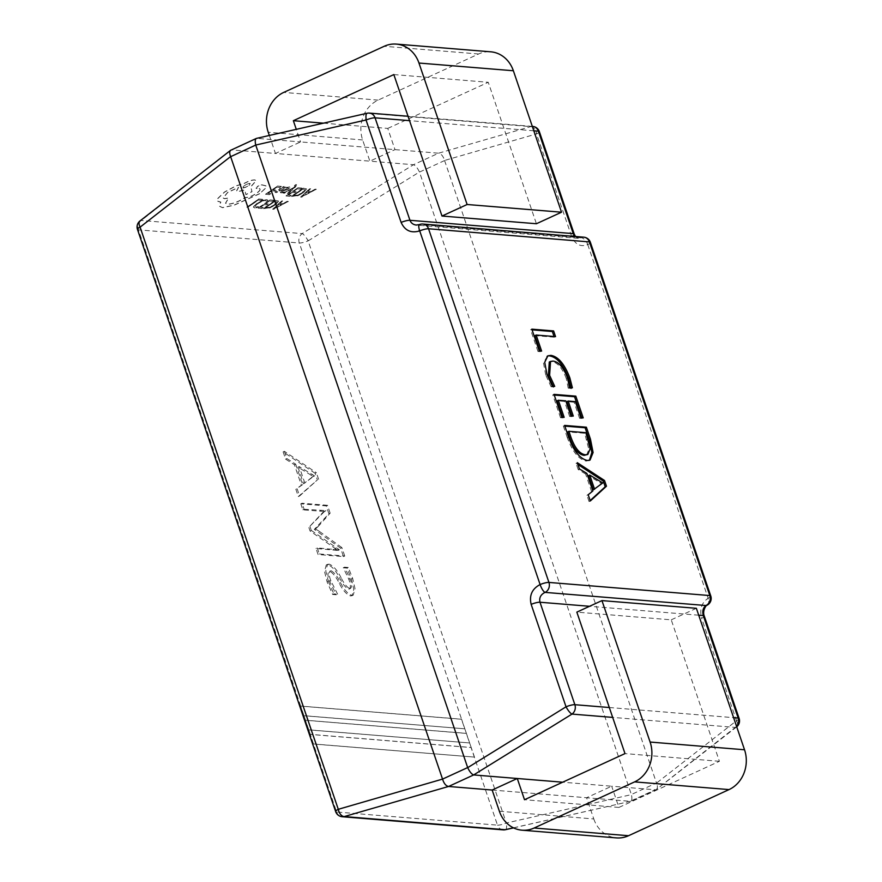 <?xml version="1.0" encoding="UTF-8"?>
<svg xmlns="http://www.w3.org/2000/svg" width="882" height="882" viewBox="0 0 882 882"><rect width="100%" height="100%" fill="white"/><g stroke="black" fill="none" stroke-linecap="round" stroke-linejoin="round"><path stroke-width="0.66" stroke-dasharray="4.41 3.31" d="M474.483 757.098L313.463 744.022L310.199 734.408L471.076 747.55L497.492 825.144L336.615 812.002L313.463 744.022L310.321 734.353L471.209 747.495L474.483 757.098L313.595 743.967M469.665 742.953L308.777 729.822L305.503 720.208L466.391 733.35L469.665 742.953L308.656 729.877L305.381 720.263L466.269 733.405L471.209 747.495M464.847 728.808L303.959 715.677L300.696 706.063L461.573 719.205L464.847 728.808L303.838 715.732L300.564 706.118L461.451 719.26L466.391 733.35M315.117 473.281L283.122 451.882L285.592 459.125L294.423 464.726L301.39 485.177L295.867 489.323L298.337 496.566L317.377 479.918L315.117 473.281L316.373 472.708L284.379 451.308L283.122 451.882M332.635 594.457L336.362 594.766L329.614 581.381C327.343 575.428 327.431 572.076 329.89 571.349C333.198 573.267 336.307 577.225 339.206 583.234C342.855 590.367 346.637 594.6 350.54 595.923L351.973 595.714L353.77 589.308L351.4 578.967L347.001 568.041L343.285 567.743L348.787 579.276C350.904 584.975 350.838 588.327 348.611 589.308C345.546 587.677 342.624 584.027 339.879 578.372C336.053 570.863 332.073 566.31 327.906 564.723L326.274 564.954L324.51 571.415L327.079 581.888L332.635 594.457L333.892 593.884L337.619 594.192L336.362 594.766M337.619 594.192L330.871 580.808C328.6 574.843 328.688 571.503 331.147 570.764L328.964 571.47L331.147 570.764C334.454 572.683 337.563 576.652 340.463 582.649C344.112 589.793 347.883 594.016 351.797 595.35L350.54 595.923M351.797 595.35L353.23 595.13L355.027 588.724L352.657 578.394L348.258 567.468L344.542 567.17L350.044 578.691C352.15 584.402 352.094 587.754 349.867 588.735L348.611 589.308L349.867 588.735C346.802 587.092 343.881 583.454 341.136 577.787L339.879 578.372M300.795 503.809L302.857 509.851L324.455 511.461L326.009 510.744L322.68 512.585L308.821 527.359L310.045 530.986L338.082 550.478L316.01 548.494L318.071 554.524L343.484 556.608L340.606 548.152L314.334 529.398L328.887 513.732L326.219 505.882L300.795 503.809L302.052 503.236L304.114 509.267L302.857 509.851M492.156 790.029L586.574 797.736L611.689 786.204L562.661 782.202M499.377 811.253L593.795 818.959L586.574 797.736L630.145 801.297L655.271 789.765L611.689 786.204L618.921 807.427L719.403 761.298L671.246 619.837L576.839 612.13M323.496 123.171L387.76 128.408L394.982 149.631L369.867 161.163L275.449 153.457L300.575 141.925L394.982 149.631L438.563 153.192L413.438 164.725L369.867 161.163L362.634 139.951A30.572 26.879 94.7 0 1 378.124 100.118L478.617 53.989A30.572 26.879 94.7 0 1 490.734 51.806M444.594 160.557L656.495 782.984L631.369 794.517L419.479 172.089L444.594 160.557M590.378 242.33A7.64 1.61 -18.8 0 1 587.765 244.612C580.588 247.302 575.207 244.546 571.591 236.332A7.64 1.61 161.2 0 0 574.226 234.061M704.244 616.011A7.64 1.61 -18.8 0 1 701.62 618.271C699.393 609.352 701.576 602.682 708.158 598.261A7.64 1.61 161.2 0 0 710.771 595.978M269.33 135.464L275.449 153.457L231.878 149.896L257.004 138.364L300.575 141.925L296.286 129.345M393.835 74.573L488.253 82.28L536.41 223.741M308.116 240.08L308.138 240.874A7.64 1.83 58.3 0 0 302.184 233.598L141.307 220.467A7.64 4.013 52.1 0 0 140.006 220.941M505.463 829.708A7.64 2.348 77.2 0 0 506.323 823.027L506.764 823.623M736.536 721.531L736.503 720.737A7.64 4.013 52.1 0 1 736.58 726.944A7.64 4.013 52.1 0 1 735.29 727.418L656.153 789.588L630.828 801.22C632.019 800.404 632.207 798.199 631.402 794.616L506.323 823.027L308.138 240.874L419.435 172.001C417.506 167.911 415.521 165.485 413.482 164.725L302.184 233.598A7.64 6.714 94.7 0 0 299.318 242.991L461.573 719.205M513.434 827.823L630.619 801.286M300.696 706.063L138.43 229.849A7.64 6.714 -85.3 0 1 141.307 220.467L230.996 150.072M256.53 138.375L367.452 113.271L530.755 126.6A7.64 4.531 73.9 0 1 536.719 133.866L444.572 160.458C443.183 156.125 441.198 153.7 438.608 153.192L530.755 126.6A7.64 6.714 94.7 0 1 532.717 126.435M656.153 789.588L656.495 789.379C657.696 788.221 657.707 786.127 656.528 783.084L736.503 720.737L701.62 618.271M533.808 130.801L409.524 120.647M609.308 707.518L733.604 717.661M587.247 243.961L587.765 244.612A7.64 4.322 62.7 0 0 580.742 237.721L578.405 238.305M578.261 238.294L574.866 236.453M707.11 605.206A7.64 4.322 62.7 0 0 708.158 598.261L708.158 599.143M416.315 225.064L419.854 224.579L580.742 237.721A7.64 6.714 -85.3 0 1 583.774 237.181M387.76 128.408L488.253 82.28M719.403 761.298L624.996 753.592M696.372 608.304L671.246 619.837M618.921 807.427L524.503 799.72M593.795 818.959A30.572 26.879 -85.3 0 0 616.43 837.9M284.379 451.308L286.848 458.552L285.592 459.125M286.848 458.552L295.679 464.141L294.423 464.726M295.679 464.141L302.647 484.593L301.39 485.177M302.647 484.593L295.867 489.323M297.124 488.738L299.593 495.993L298.337 496.566M299.593 495.993L317.377 479.918M318.634 479.345L316.373 472.708M304.863 483.16L299.23 466.6L314.422 475.828L303.606 483.733L297.973 467.173L313.165 476.401L303.606 483.733M314.477 475.993L311.71 477.217L314.477 475.993M299.23 466.6L297.973 467.173M314.422 475.828L313.165 476.401M312.382 474.924L311.125 475.497M304.114 509.267L325.954 510.59L324.697 511.163M325.954 510.59L322.68 512.585M323.926 512.012L308.821 527.359M310.078 526.786L311.302 530.402L310.045 530.986M311.302 530.402L339.272 549.707L338.015 550.291M339.272 549.707L338.082 550.478M339.338 549.905L317.266 547.909L316.01 548.494M317.266 547.909L319.317 553.951L318.071 554.524M319.317 553.951L344.741 556.024L343.484 556.608M344.741 556.024L341.863 547.579L340.606 548.152M341.863 547.579L319.527 531.504L318.27 532.078M319.527 531.504L315.668 529.046L314.411 529.619M315.668 529.046L314.334 529.398M315.591 528.814L317.961 526.73L316.704 527.304M317.961 526.73L330.144 513.159L328.887 513.732M330.144 513.159L327.476 505.309L326.219 505.882M327.476 505.309L302.052 503.236M330.871 580.808L329.614 581.381M352.657 578.394L351.4 578.967M348.258 567.468L347.001 568.041M344.542 567.17L343.285 567.743M350.044 578.691L348.787 579.276M341.136 577.787C337.31 570.29 333.33 565.737 329.162 564.149L327.906 564.723M329.162 564.149L327.531 564.381L325.767 570.841L328.336 581.315L327.079 581.888M328.336 581.315L333.892 593.884M590.168 500.535L589.055 501.549L590.312 500.976M589.055 501.549L586.949 495.342L588.206 494.769M586.949 495.342L592.847 490.965M591.59 491.55L585.626 474.02L586.883 473.436M585.626 474.02L578.14 469.467L579.397 468.893M578.14 469.467L576.023 463.259L577.28 462.675M576.023 463.259L577.886 464.472M593.332 489.83L601.524 483.523L588.503 475.641M601.513 483.612L600.267 484.185L601.568 483.656M599.76 482.719L601.017 482.145M601.524 483.523L602.781 482.939M589.363 460.338L586.133 461.065C578.669 459.401 572.374 451.551 567.269 437.527L568.526 436.954M567.269 437.527L563.333 425.995L564.59 425.411M563.333 425.995L564.833 426.116M586.133 461.065L587.39 460.481M586.585 455.024L588.878 449.478L584.667 433.271L567.666 431.882M586.806 439.523L588.062 438.949M584.667 433.271L585.924 432.687M562.672 417.208L562.914 417.903L564.16 417.329M562.914 417.903L560.522 417.715L561.779 417.131M560.522 417.715L552.771 394.938L554.017 394.364M552.771 394.938L554.26 395.059M581.712 417.759L581.955 418.454L583.211 417.881M581.955 418.454L579.562 418.255L580.819 417.682M579.562 418.255L574.105 402.214L575.351 401.641M574.105 402.214L566.928 401.63M571.801 415.94L572.032 416.635L573.289 416.061M572.032 416.635L569.64 416.447L570.897 415.863M569.64 416.447L564.535 401.431L565.792 400.858M564.535 401.431L557.093 400.825M553.025 386.228L553.466 386.944L554.723 386.371M553.466 386.944L551.074 386.746L552.33 386.173M551.074 386.746L545.704 374.96L546.961 374.387M545.704 374.96L543.455 362.833L547.325 356.141M571.04 387.705L571.139 388.389L572.396 387.815M571.139 388.389L568.217 388.146L569.474 387.573M568.217 388.146L566.222 378.323L567.479 377.75M566.222 378.323C562.154 367.893 557.347 362.337 551.801 361.653L553.058 361.08M551.801 361.653L549.277 362.017M540.115 350.959L540.357 351.664L541.614 351.08M540.357 351.664L537.965 351.466L539.222 350.893M537.965 351.466L530.567 329.725L531.824 329.151M530.567 329.725L532.055 329.846M554.05 336.505L554.293 337.2L555.55 336.626M554.293 337.2L534.9 335.623M303.959 715.677L305.503 720.208M308.777 729.822L310.321 734.353M262.593 199.42L261.248 200.346L258.305 200.104L247.853 207.325L246.905 207.248L258.702 199.1L262.527 199.288L261.248 200.346M261.182 200.214L258.305 200.104M258.239 199.971L247.853 207.325M247.787 207.193L246.905 207.248M246.839 207.116L258.702 199.1M258.624 198.968L262.527 199.288M266.408 201.107L265.295 200.401L262.152 201.107L258.062 203.378L255.295 205.892L256 206.961L258.437 206.62L256.838 207.711L254.611 207.909L253.63 206.487L257.147 203.235L262.362 200.368L266.507 199.453L267.93 200.225L266.474 201.239L265.361 200.534L262.219 201.239L258.128 203.51L255.361 206.013L256.067 207.083L258.503 206.741L256.916 207.843L254.678 208.031L253.707 206.62L257.224 203.356L262.428 200.49L266.573 199.586L267.93 200.225L266.474 201.239M255.295 205.892L256.067 207.083L255.295 205.892M253.509 207.424L253.63 206.487L253.509 207.424M273.872 200.335L272.527 201.261L269.506 201.019L265.537 203.764L268.183 203.974L266.827 204.911L264.192 204.69L260.422 207.303L263.266 207.535L261.91 208.472L258.106 208.163L269.903 200.016L273.806 200.203L272.527 201.261M272.461 201.14L269.506 201.019M269.44 200.887L265.537 203.764M265.471 203.632L268.183 203.974M268.117 203.852L266.827 204.911M266.761 204.778L264.192 204.69M264.126 204.569L260.422 207.303M260.344 207.171L263.266 207.535M263.2 207.402L261.91 208.472M261.844 208.339L258.106 208.163M258.04 208.031L269.903 200.016M269.837 199.883L273.806 200.203M275.195 200.324L278.503 201.03L275.162 204.988L269.87 207.788L263.409 208.472L275.195 200.324L278.569 201.162L275.228 205.12L269.936 207.92L263.475 208.604L275.272 200.457M265.714 207.612L274.809 201.328L276.904 201.835L274.203 204.878L270.068 207.105L265.714 207.612L274.875 201.46L276.97 201.967L276.915 202.573L270.146 207.237L265.78 207.744M288.271 201.394L273.663 209.31L272.637 209.221L281.623 200.842L282.67 200.931L280.156 203.224L283.232 203.466L287.212 201.305L288.337 201.515L272.703 209.354L281.689 200.975L282.747 201.063L280.222 203.345L283.298 203.599L288.337 201.515M279.131 204.161L281.612 204.37L274.644 208.229L279.131 204.161L281.678 204.492L274.699 208.35L279.197 204.293M281.38 186.499L280.035 187.425L277.014 187.182L273.045 189.917L275.691 190.137L274.335 191.063L271.7 190.854L267.919 193.456L270.774 193.698L269.418 194.635L265.614 194.316L277.411 186.168L281.314 186.367L280.035 187.425M279.969 187.293L277.014 187.182M276.948 187.05L273.045 189.917M272.979 189.784L275.691 190.137M275.625 190.005L274.335 191.063M274.269 190.942L271.7 190.854M271.634 190.721L267.919 193.456M267.852 193.334L270.774 193.698M270.708 193.566L269.418 194.635M269.352 194.503L265.614 194.316M265.548 194.194L277.411 186.168M277.334 186.036L281.314 186.367M275.912 192.585L274.875 191.89L276.32 190.898L277.025 191.747L280.156 190.413L278.48 189.74L279.01 190.17L280.013 188.131L282.251 186.929L284.136 186.565L284.28 187.734L286.507 186.918L281.082 190.655L275.978 192.717L274.952 192.022L276.386 191.03L277.091 191.879L280.222 190.534L278.944 190.038L279.936 187.998L284.07 186.433L284.202 187.612L286.43 186.786L281.016 190.534L275.912 192.585L274.875 191.89L275.912 192.585M276.32 190.898L277.091 191.879L276.32 190.898M279.936 188.913L283.486 187.469L281.281 189.63L279.936 188.913L283.552 187.59L281.347 189.762L279.936 188.913M285.867 188.142L289.318 186.863L290.189 187.458L288.954 188.759L282.361 191.306L282.24 192.177L284.191 191.857L282.758 192.849L280.344 192.43L283.133 190.236L288.149 188.583L288.205 187.712L285.867 188.142L287.466 187.216L290.222 187.337L289.031 188.891L282.427 191.438L282.306 192.298L284.258 191.989L281.204 193.136L280.41 192.552L281.612 191.262L288.227 188.715L288.271 187.833L285.933 188.274M281.126 193.004L280.344 192.43L281.126 193.004M288.37 193.445L287.477 193.5L292.956 188.516L283.376 193.169L293.849 187.524L294.974 186.433L295.216 185.54L294.522 185.617L296.484 184.536L295.668 186.554L287.477 193.5M287.411 193.367L292.383 189.002M292.052 188.858L284.412 193.246M284.346 193.125L283.376 193.169M283.309 193.037L293.849 187.524M293.783 187.403L294.908 186.311L295.15 185.407L294.522 185.617M294.908 186.311L295.15 185.407L294.908 186.311M294.456 185.485L295.834 184.702M295.768 184.57L296.55 184.669L295.746 186.686L288.436 193.577M301.831 188.164L300.486 189.09L297.466 188.847L293.497 191.592L296.143 191.802L294.786 192.739L292.151 192.519L288.381 195.131L291.225 195.363L289.869 196.3L286.066 195.991L297.862 187.844L301.765 188.031L300.486 189.09M300.42 188.969L297.466 188.847M297.399 188.715L293.497 191.592M293.43 191.46L296.143 191.802M296.076 191.67L294.786 192.739M294.72 192.607L292.151 192.519M292.085 192.397L288.381 195.131M288.304 194.999L291.225 195.363M291.159 195.231L289.869 196.3M289.803 196.168L286.066 195.991M286 195.859L297.862 187.844M297.796 187.712L301.765 188.031M303.154 188.153L306.462 188.858L303.121 192.816L297.829 195.617L291.369 196.3L303.154 188.153L306.528 188.991L303.188 192.949L297.895 195.749L291.435 196.432L303.232 188.285M293.673 195.44L302.769 189.156L304.863 189.663L302.162 192.706L298.028 194.933L293.673 195.44L302.835 189.288L304.929 189.795L304.874 190.402L298.094 195.065L293.739 195.572M316.23 189.222L301.622 197.138L300.597 197.05L309.582 188.671L310.629 188.759L308.116 191.052L311.192 191.295L315.172 189.134L316.296 189.343L300.663 197.182L309.648 188.803L310.707 188.891L308.182 191.174L311.258 191.427L316.296 189.343M307.09 191.989L309.571 192.199L302.603 196.047L307.09 191.989L309.637 192.32L302.647 196.179L307.157 192.122M259.595 193.632L233.951 205.142L222.451 207.568L219.596 206.223L219.42 204.8L220.798 202.055L217.148 201.008L217.413 198.803L224.502 192L235.847 185.859L244.071 183.423C248.57 180.997 252.142 179.818 254.766 179.895L256.155 180.545L250.786 186.697L251.932 191.581L245.858 194.514L244.7 189.884L237.908 191.537L236.519 190.876L238.504 187.304L227.644 192.386L223.113 197.943L224.502 198.604L228.548 197.965L225.516 203.158L227.534 204.095C232.22 204.051 238.162 201.835 245.361 197.458L245.78 197.491C248.658 197.425 252.208 196.025 256.419 193.301C259.992 190.688 260.907 189.079 259.176 188.483L255.989 188.12L256.486 188.45L257.456 186.521L261.579 184.845L266.044 185.937L265.68 188.098L259.661 193.764L234.017 205.274L222.518 207.7L219.662 206.355L219.486 204.922L220.864 202.187L217.226 201.14L217.479 198.935L224.568 192.122L235.913 185.992L244.138 183.555C248.647 181.13 252.208 179.95 254.832 180.016L256.221 180.678L250.852 186.819L251.998 191.714L245.924 194.646L244.766 190.016L237.975 191.67L236.596 191.008L238.57 187.436L227.71 192.508L223.179 198.075L224.568 198.737L228.614 198.097L225.583 203.29L227.6 204.227C232.286 204.183 238.228 201.967 245.428 197.59L245.858 197.623C248.724 197.557 252.274 196.157 256.486 193.434C260.058 190.821 260.984 189.211 259.253 188.605L256.486 188.45L257.39 186.389L261.513 184.713L265.978 185.804L265.614 187.965L259.661 193.764M259.992 188.946L259.176 188.483L259.992 188.957M243.2 188.009C242.748 186.289 244.931 184.779 249.749 183.489L250.29 183.754L249.749 183.489C250.135 185.253 247.963 186.764 243.2 188.009L243.134 187.877C242.682 186.157 244.865 184.658 249.672 183.357C250.069 185.121 247.886 186.631 243.134 187.877M140.095 227.148L140.062 226.354M571.591 236.332L536.278 133.27M566.035 706.813L566.068 707.607M540.104 584.546L540.115 585.428M137.471 229.43A7.64 1.61 -18.8 0 0 138.43 229.849L299.318 242.991A7.64 1.61 -18.8 0 0 308.138 240.874M587.765 244.612L708.158 598.261M736.547 726.316A7.64 6.714 -85.3 0 1 735.29 727.418L612.681 717.408M698.72 615.206L589.551 606.287M503.148 829.874A7.64 6.714 -85.3 0 1 497.492 825.144A7.64 1.61 161.2 0 0 506.323 823.027M335.656 811.583A7.64 1.61 161.2 0 0 336.615 812.002A7.64 6.714 -85.3 0 0 342.271 816.732M369.415 113.094A7.64 6.714 -85.3 0 0 367.452 113.271M536.719 133.866A7.64 1.61 161.2 0 0 539.332 131.583M739.127 718.455A7.64 1.61 -18.8 0 1 736.503 720.737M422.886 224.039A7.64 6.714 -85.3 0 0 419.854 224.579M478.617 53.989L384.21 46.283M378.124 100.118L283.717 92.412M362.634 139.951L268.227 132.234M321.081 510.656L319.824 511.229M336.053 548.031L334.796 548.615M334.08 549.288L332.823 549.861M340.463 582.649L339.206 583.234M513.545 827.878L630.542 801.308M736.724 726.834A7.64 7.64 0 0 1 736.58 726.944L656.616 789.291M532.32 126.402L408.024 116.248M575.516 236.497L578.36 238.305M578.063 238.294L416.469 225.097M312.25 476.886L313.507 476.313M351.973 595.714L353.23 595.13M326.274 564.954L327.531 564.381M601.877 483.402L600.62 483.975M590.025 460.095L588.779 460.669M547.909 355.81L546.653 356.394"/><path stroke-width="1.32" d="M587.39 460.481C579.915 458.816 573.631 450.978 568.526 436.954L564.59 425.411L586.376 427.197L590.455 439.17L593.101 452.51L590.025 460.095L587.39 460.481M558.35 400.252L564.16 417.329L561.779 417.131L554.017 394.364L575.814 396.139L583.211 417.881L580.819 417.682L575.351 401.641L568.184 401.056L573.289 416.061L570.897 415.863L565.792 400.858L558.35 400.252L557.093 400.825L562.672 417.208M549.618 375.368L554.723 386.371L552.33 386.173L546.961 374.387L544.712 362.259L547.909 355.81L550.941 355.369C558.284 356.626 564.59 364.134 569.86 377.893L572.396 387.815L569.474 387.573L567.479 377.75C563.411 367.32 558.604 361.763 553.058 361.08L550.533 361.444L549.618 375.368L548.361 375.941L553.466 386.944M536.157 335.039L541.614 351.08L539.222 350.893L531.824 329.151L553.609 330.926L555.55 336.626L536.157 335.039L534.9 335.623L540.115 350.959M604.523 480.503L606.463 486.191L590.312 500.976L588.206 494.769L592.847 490.965L586.883 473.436L579.397 468.893L577.28 462.675L604.523 480.503L603.266 481.076L605.206 486.776L606.463 486.191M230.654 156.676L230.621 156.577C229.43 153.534 229.441 151.439 230.643 150.282L256.32 138.441C255.13 139.257 254.931 141.462 255.747 145.045L230.654 156.676L442.543 779.104L467.669 767.572L255.78 145.144M467.669 767.572L467.703 767.66C469.643 771.75 471.627 774.176 473.656 774.936L448.585 786.468L492.156 790.029L499.377 811.253A30.572 26.879 -85.3 0 0 522.012 830.194A30.572 26.879 -85.3 0 0 534.139 828.011L634.621 781.882A30.572 26.879 -85.3 0 0 650.111 742.049L601.954 600.598L696.372 608.304L744.529 749.766A30.572 26.879 -85.3 0 1 729.039 789.588L628.546 835.717A30.572 26.879 -85.3 0 1 616.43 837.9L522.012 830.194M296.286 129.345L293.353 120.702L393.835 74.573L409.524 120.647L375.07 117.835L409.954 220.291A7.64 1.61 161.2 0 0 401.123 222.407C404.882 230.632 411.078 233.465 419.711 230.886L540.104 584.546A7.64 1.61 -18.8 0 1 548.935 582.429L709.823 595.559L589.43 241.911L428.542 228.769L548.935 582.429A7.64 6.714 -85.3 0 1 545.065 592.384A7.64 2.117 67.6 0 1 540.104 584.546C532.055 588.834 529.079 595.438 531.151 604.357A7.64 1.61 -18.8 0 1 539.982 602.241C539.012 597.798 540.71 594.512 545.065 592.384L705.953 605.515A7.64 4.322 62.7 0 0 707.044 605.239C707.243 603.872 701.907 610.289 704.244 616M562.661 782.202L517.282 778.497L492.156 790.029M589.551 606.287L539.982 602.241L574.866 704.696L609.308 707.518L624.996 753.592L524.503 799.72L517.282 778.497L473.711 774.936M448.585 786.468L344.234 816.567L505.121 829.708L513.434 827.823M338.721 809.897L338.28 809.301L442.543 779.104M441.992 216.035L536.41 223.741L561.525 212.209L467.118 204.503L441.992 216.035L409.524 120.647M609.308 707.518L576.839 612.13L601.954 600.598M230.533 150.37L140.006 220.941A7.64 4.013 52.1 0 0 140.095 227.148L338.28 809.301A7.64 4.531 73.9 0 0 344.234 816.567A7.64 6.714 -85.3 0 1 342.271 816.732L503.148 829.874A7.64 6.714 -85.3 0 0 505.121 829.708M442.577 779.203C443.966 783.536 445.95 785.961 448.53 786.468M256.607 138.353L367.099 113.26A7.64 2.348 77.2 0 0 366.25 119.952L255.747 145.045M467.703 767.66L566.035 706.813A7.64 1.83 58.3 0 0 571.988 714.089L473.656 774.936M574.866 236.453L573.256 233.631L538.384 131.164L533.808 130.801M733.604 717.661L738.168 718.036L703.285 615.57C702.16 611.127 703.053 607.775 705.953 605.515A7.64 6.714 -85.3 0 0 709.823 595.559A7.64 1.61 161.2 0 1 710.771 595.978L590.378 242.33A7.64 7.64 0 0 0 583.774 237.181L422.886 224.039A7.64 7.64 0 0 0 419.358 224.59A7.64 2.117 67.6 0 0 419.711 230.886L419.193 230.246M539.332 131.583A7.64 7.64 0 0 0 532.717 126.435A7.64 6.714 94.7 0 1 538.384 131.164A7.64 1.61 161.2 0 1 539.332 131.583L574.215 234.05A7.64 1.61 161.2 0 0 573.256 233.631L409.954 220.291C411.034 223.058 413.14 224.645 416.282 225.064M269.33 135.464L268.227 132.234A30.572 26.879 94.7 0 1 283.717 92.412L384.21 46.283A30.572 26.879 94.7 0 1 396.327 44.1A30.572 26.879 94.7 0 1 418.961 63.041L467.118 204.503M396.327 44.1L490.734 51.806A30.572 26.879 94.7 0 1 513.368 70.747L561.525 212.209M293.353 120.702L323.496 123.171M605.206 486.776L590.168 500.535M577.886 464.472L603.266 481.076M589.76 475.067L588.503 475.641L593.332 489.83L602.781 482.939L589.76 475.067L594.589 489.256M564.833 426.116L585.13 427.77L586.376 427.197M585.13 427.77L589.198 439.743L590.455 439.17M589.198 439.743L591.844 452.488L589.363 460.338M568.923 431.298L567.666 431.882L569.717 437.902C573.642 448.706 578.449 454.528 584.138 455.366L587.842 454.45L590.135 448.894L585.924 432.687L568.923 431.298L570.974 437.329C574.899 448.122 579.706 453.943 585.383 454.781L587.842 454.45M584.138 455.366L585.383 454.781M569.717 437.902L570.974 437.329M554.26 395.059L574.557 396.724L575.814 396.139M574.557 396.724L581.712 417.759M571.801 415.94L566.928 401.63L568.184 401.056M547.325 356.141L550.941 355.369M549.684 355.942C557.027 357.21 563.333 364.718 568.603 378.477L569.86 377.893M568.603 378.477L571.139 388.389M550.533 361.444L549.277 362.017L548.361 375.941M532.055 329.846L552.352 331.511L553.609 330.926M552.352 331.511L554.05 336.505M365.81 119.346L401.123 222.407M612.681 717.408L571.988 714.089A7.64 6.714 -85.3 0 0 574.866 704.696A7.64 1.61 -18.8 0 0 566.035 706.813L531.151 604.357M230.621 156.577L140.095 227.148A7.64 1.61 -18.8 0 0 137.471 229.43L335.656 811.583A7.64 7.64 0 0 0 342.271 816.732M736.547 726.316A7.64 6.714 -85.3 0 0 738.168 718.036A7.64 1.61 -18.8 0 1 739.127 718.455L704.244 615.989A7.64 1.61 -18.8 0 0 703.285 615.57L698.72 615.206M338.28 809.301A7.64 1.61 161.2 0 0 335.656 811.583M366.25 119.952A7.64 1.61 161.2 0 1 375.07 117.835A7.64 6.714 -85.3 0 0 369.415 113.094A7.64 7.64 0 0 0 367.099 113.26M583.774 237.181A7.64 6.714 -85.3 0 1 589.43 241.911A7.64 1.61 -18.8 0 1 590.378 242.33M419.711 230.886A7.64 1.61 161.2 0 1 428.542 228.769A7.64 6.714 -85.3 0 0 422.886 224.039M513.368 70.747L418.961 63.041M650.111 742.049L744.529 749.766M634.621 781.882L729.039 789.588M534.139 828.011L628.546 835.717M503.148 829.874A7.64 7.64 0 0 0 505.463 829.708L513.545 827.878M140.006 220.941A7.64 7.64 0 0 0 137.471 229.43M408.024 116.248L369.415 113.094M736.724 726.834A7.64 7.64 0 0 0 739.127 718.455M574.215 234.05L575.516 236.497M416.216 225.064L419.358 224.59M707.044 605.239A7.64 7.64 0 0 0 710.771 595.978"/></g></svg>
